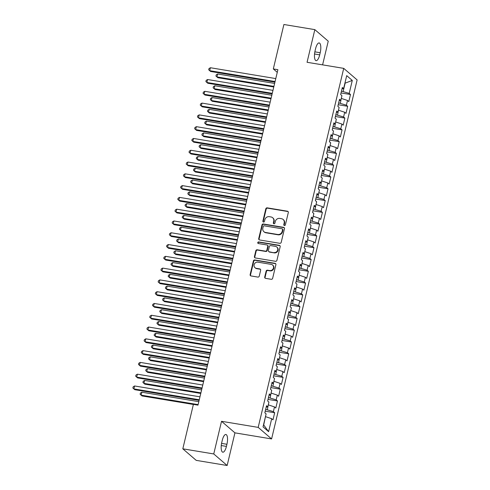 <?xml version="1.0" encoding="UTF-8"?>
<svg xmlns="http://www.w3.org/2000/svg" width="490" height="490" viewBox="0 0 490 490"><rect width="100%" height="100%" fill="white"/><g stroke="black" fill="none" stroke-linecap="round" stroke-linejoin="round"><path stroke-width="0.73" d="M284.402 225.523A0.845 0.784 -49.2 0 0 285.382 224.849L288.31 212.556A1.213 1.115 -49.2 0 0 287.459 211.208L267.215 207.852A1.213 1.115 -49.2 0 0 265.813 208.82L262.885 221.113A0.845 0.784 -49.2 0 0 263.479 222.056A0.845 0.784 -49.2 0 0 264.459 221.376L264.839 219.783A3.877 3.571 -49.2 0 1 269.322 216.678L271.007 216.96A3.877 3.571 -49.2 0 1 272.654 217.725A3.877 3.571 -49.2 0 1 273.726 221.26L273.346 222.852A0.845 0.784 -49.2 0 0 273.941 223.789A0.845 0.784 -49.2 0 0 274.921 223.109L275.3 221.517A3.877 3.571 -49.2 0 1 279.778 218.418L281.468 218.693A3.877 3.571 -49.2 0 1 283.116 219.459A3.877 3.571 -49.2 0 1 284.182 222.993L283.808 224.585A0.845 0.784 -49.2 0 0 284.402 225.523M264.71 277.009A1.213 1.115 -49.2 0 0 265.562 278.351L271.24 279.294A1.213 1.115 -49.2 0 0 272.642 278.326L275.894 264.674A1.213 1.115 -49.2 0 0 275.043 263.332L254.8 259.97A1.213 1.115 -49.2 0 0 253.397 260.943L250.145 274.59A1.213 1.115 -49.2 0 0 250.996 275.937L257.856 277.077A1.213 1.115 -49.2 0 0 259.259 276.103L260.649 270.26A1.213 1.115 -49.2 0 0 259.798 268.918L256.399 268.355A3.24 2.989 -49.2 0 1 254.408 263.994A3.24 2.989 -49.2 0 1 257.869 262.162L271.197 264.373A3.24 2.989 -49.2 0 1 273.187 268.734A3.24 2.989 -49.2 0 1 269.727 270.566L267.503 270.198A1.213 1.115 -49.2 0 0 266.101 271.166L264.71 277.009L265.072 277.322A1.213 1.115 -49.2 0 0 265.243 278.247M213.75 453.948L227.152 465.5L234.931 432.854L221.529 421.302L213.75 453.948L182.813 448.816L193.397 404.379L197.985 405.138L277.897 69.696L273.316 68.937L277.267 72.342M221.529 421.302L258.193 427.384L343.723 68.367L357.124 79.919L271.595 438.936L258.193 427.384M322.598 64.864L328.239 41.184L314.837 29.633L307.059 62.285L343.723 68.367M314.837 29.633L283.9 24.5L273.316 68.937M279.808 243.316A1.213 1.115 -49.2 0 0 281.211 242.342L284.463 228.695A1.213 1.115 -49.2 0 0 283.612 227.348L263.369 223.991A1.213 1.115 -49.2 0 0 261.972 224.959L258.72 238.612A1.213 1.115 -49.2 0 0 259.565 239.953L279.808 243.316M280.176 246.684L276.924 260.337A1.213 1.115 -49.2 0 1 275.527 261.305L255.284 257.948A1.213 1.115 -49.2 0 1 254.433 256.601L255.823 250.757A1.213 1.115 -49.2 0 1 257.226 249.79L265.433 251.15A1.213 1.115 -49.2 0 0 266.836 250.182L267.761 246.305A1.213 1.115 -49.2 0 0 266.909 244.963L258.359 243.542A0.845 0.784 -49.2 0 1 257.844 242.403A0.845 0.784 -49.2 0 1 258.745 241.925L279.331 245.337A1.213 1.115 -49.2 0 1 280.176 246.684M341.034 92.941L350.485 94.509L349.199 93.4L352.286 80.433L346.706 75.632L343.619 88.592L342.332 87.483L340.648 94.558L341.934 95.666L340.807 100.383L339.527 99.274L337.837 106.342L339.123 107.451L338.002 112.167L336.716 111.059L335.031 118.133L336.318 119.242L335.197 123.952L333.911 122.843L332.226 129.917L333.512 131.026L332.385 135.742L331.099 134.634L329.415 141.702L330.701 142.811L329.58 147.527L328.294 146.418L326.61 153.493L327.896 154.601L326.769 159.311L325.483 158.203L323.798 165.277L325.084 166.386L323.964 171.102L322.677 169.993L320.993 177.061L322.279 178.17L321.152 182.886L319.866 181.778L318.182 188.852L319.468 189.961L318.347 194.671L317.061 193.562L315.376 200.637L316.663 201.745L315.542 206.462L314.255 205.353L312.565 212.421L313.851 213.53L312.73 218.246L311.444 217.137L309.76 224.212L311.046 225.32L309.925 230.031L308.639 228.922L306.954 235.996L308.241 237.105L307.114 241.821L305.827 240.713L304.143 247.781L305.429 248.889L304.308 253.606L303.022 252.497L301.338 259.571L302.624 260.68L301.497 265.39L300.211 264.282L298.526 271.356L299.813 272.464L298.692 277.181L297.406 276.072L295.721 283.14L297.007 284.249L295.88 288.965L294.594 287.857L292.91 294.931L294.196 296.04L293.075 300.75L291.789 299.641L290.105 306.716L291.391 307.824L290.27 312.54L288.984 311.432L287.299 318.5L288.579 319.609L287.459 324.325L286.172 323.216L284.488 330.291L285.774 331.399L284.653 336.109L283.367 335.001L281.683 342.075L282.969 343.184L281.842 347.9L280.556 346.791L278.871 353.86L280.158 354.968L279.037 359.685L277.75 358.576L276.066 365.65L277.352 366.759L276.225 371.469L274.939 370.36L273.255 377.435L274.541 378.543L273.42 383.26L272.134 382.151L270.449 389.219L271.736 390.328L270.609 395.044L269.329 393.935L267.638 401.01L268.924 402.119L267.803 406.829L266.517 405.72L264.833 412.794L266.119 413.903L263.032 426.87L268.606 431.678L263.7 424.952L265.457 416.665M350.485 94.509L348.8 101.583L347.514 100.475L346.387 105.191L338.663 102.9M338.223 104.725L347.673 106.299L346.387 105.191M347.673 106.299L345.989 113.368L344.703 112.259L343.582 116.975L335.852 114.685M335.417 116.516L344.868 118.084L343.582 116.975M344.868 118.084L343.184 125.152L341.898 124.05L340.771 128.76L333.047 126.469M332.606 128.3L342.057 129.868L340.771 128.76M342.057 129.868L340.372 136.943L339.086 135.834L337.965 140.55L330.236 138.26M329.801 140.085L339.252 141.659L337.965 140.55M339.252 141.659L337.567 148.727L336.281 147.619L335.16 152.335L327.43 150.044M326.995 151.876L336.44 153.444L335.16 152.335M336.44 153.444L334.756 160.512L333.47 159.409L332.349 164.119L324.619 161.829M324.184 163.66L333.635 165.228L332.349 164.119M333.635 165.228L331.951 172.302L330.664 171.194L329.543 175.91L321.814 173.619M321.379 175.445L330.83 177.019L329.543 175.91M330.83 177.019L329.145 184.087L327.859 182.978L326.732 187.695L319.002 185.404M318.567 187.235L328.018 188.803L326.732 187.695M328.018 188.803L326.334 195.871L325.048 194.769L323.927 199.479L316.197 197.188M315.762 199.02L325.213 200.588L323.927 199.479M325.213 200.588L323.529 207.662L322.242 206.553L321.115 211.27L313.392 208.979M312.951 210.804L322.402 212.378L321.115 211.27M322.402 212.378L320.717 219.446L319.431 218.338L318.31 223.054L310.58 220.763M310.146 222.595L319.596 224.163L318.31 223.054M319.596 224.163L317.912 231.231L316.626 230.129L315.499 234.839L307.775 232.548M307.334 234.379L316.785 235.947L315.499 234.839M316.785 235.947L315.101 243.022L313.814 241.913L312.694 246.629L304.964 244.339M304.529 246.164L313.98 247.738L312.694 246.629M313.98 247.738L312.295 254.806L311.009 253.698L309.888 258.414L302.159 256.123M301.724 257.954L311.175 259.522L309.888 258.414M311.175 259.522L309.484 266.591L308.198 265.488L307.077 270.198L299.347 267.908M298.912 269.739L308.363 271.307L307.077 270.198M308.363 271.307L306.679 278.381L305.393 277.273L304.272 281.989L296.542 279.698M296.107 281.523L305.558 283.098L304.272 281.989M305.558 283.098L303.874 290.166L302.587 289.057L301.46 293.773L293.731 291.483M293.296 293.314L302.747 294.882L301.46 293.773M302.747 294.882L301.062 301.95L299.776 300.842L298.655 305.558L290.925 303.267M290.49 305.099L299.941 306.667L298.655 305.558M299.941 306.667L298.257 313.741L296.971 312.632L295.844 317.349L288.12 315.058M287.679 316.883L297.13 318.451L295.844 317.349M297.13 318.451L295.446 325.525L294.159 324.417L293.038 329.133L285.309 326.842M284.874 328.674L294.325 330.242L293.038 329.133M294.325 330.242L292.64 337.31L291.354 336.201L290.227 340.918L282.503 338.627M282.069 340.458L291.513 342.026L290.227 340.918M291.513 342.026L289.829 349.101L288.543 347.992L287.422 352.708L279.692 350.417M279.257 352.243L288.708 353.811L287.422 352.708M288.708 353.811L287.024 360.885L285.737 359.776L284.617 364.493L276.887 362.202M276.452 364.033L285.903 365.601L284.617 364.493M285.903 365.601L284.212 372.67L282.932 371.561L281.805 376.277L274.075 373.986M273.641 375.818L283.091 377.386L281.805 376.277M283.091 377.386L281.407 384.46L280.121 383.352L279 388.068L271.27 385.777M270.835 387.602L280.286 389.17L279 388.068M280.286 389.17L278.602 396.245L277.316 395.136L276.189 399.852L268.465 397.562M268.024 399.393L277.475 400.961L276.189 399.852M277.475 400.961L275.79 408.029L274.504 406.921L273.383 411.637L265.654 409.346M265.219 411.177L274.67 412.745L273.383 411.637M274.67 412.745L272.985 419.82L271.699 418.711L268.606 431.678M267.803 406.829L266.193 407.08M271.699 418.711L265.666 416.702M270.609 395.044L269.004 395.295M267.35 409.628L268.269 404.881M274.504 406.921L268.471 404.912M273.42 383.26L271.809 383.511M270.155 397.843L271.074 393.096M277.316 395.136L271.282 393.127M276.225 371.469L274.621 371.72M272.967 386.059L273.886 381.306M280.121 383.352L274.088 381.343M279.037 359.685L277.426 359.936M275.772 374.268L276.691 369.521M282.932 371.561L276.899 369.552M281.842 347.9L280.231 348.151M278.583 362.484L279.502 357.737M285.737 359.776L279.704 357.767M284.653 336.109L283.042 336.361M281.389 350.699L282.307 345.946M288.543 347.992L282.516 345.983M287.459 324.325L285.848 324.576M284.2 338.909L285.119 334.162M291.354 336.201L285.321 334.192M290.27 312.54L288.659 312.792M287.005 327.124L287.924 322.377M294.159 324.417L288.126 322.408M293.075 300.75L291.464 301.001M289.817 315.34L290.729 310.587M296.971 312.632L290.938 310.623M295.88 288.965L294.276 289.216M292.622 303.549L293.541 298.802M299.776 300.842L293.743 298.833M298.692 277.181L297.081 277.432M295.427 291.764L296.346 287.018M302.587 289.057L296.554 287.048M301.497 265.39L299.892 265.641M298.239 279.98L299.157 275.227M305.393 277.273L299.359 275.264M304.308 253.606L302.697 253.857M301.044 268.189L301.963 263.442M308.198 265.488L302.171 263.473M307.114 241.821L305.503 242.072M303.855 256.405L304.774 251.658M311.009 253.698L304.976 251.689M309.925 230.031L308.314 230.282M306.66 244.62L307.579 239.867M313.814 241.913L307.787 239.904M312.73 218.246L311.119 218.497M309.472 232.83L310.391 228.083M316.626 230.129L310.593 228.113M315.542 206.462L313.931 206.713M312.277 221.045L313.196 216.298M319.431 218.338L313.398 216.329M318.347 194.671L316.736 194.922M315.088 209.261L316.001 204.508M322.242 206.553L316.209 204.544M321.152 182.886L319.547 183.138M317.894 197.47L318.812 192.723M325.048 194.769L319.015 192.754M323.964 171.102L322.353 171.353M320.699 185.686L321.618 180.939M327.859 182.978L321.826 180.969M326.769 159.311L325.158 159.562M323.51 173.901L324.429 169.148M330.664 171.194L324.631 169.185M329.58 147.527L327.969 147.778M326.316 162.11L327.234 157.364M333.47 159.409L327.443 157.394M332.385 135.742L330.774 135.993M329.127 150.326L330.046 145.579M336.281 147.619L330.248 145.61M335.197 123.952L333.586 124.203M331.932 138.541L332.851 133.788M339.086 135.834L333.059 133.825M338.002 112.167L336.391 112.418M334.744 126.751L335.656 122.004M341.898 124.05L335.864 122.035M340.807 100.383L339.202 100.634M337.549 114.966L338.468 110.219M344.703 112.259L338.67 110.25M343.619 88.592L342.008 88.843M340.354 103.182L341.273 98.429M347.514 100.475L341.481 98.466M182.813 448.816L196.214 460.367L227.152 465.5M234.931 432.854L271.595 438.936M349.199 93.4L341.469 91.109M343.165 91.391L345.132 83.141L352.286 80.433M320.203 52.73A7.895 2.671 99.4 0 0 319.18 42.942A7.895 2.671 99.4 0 0 315.566 48.737L315.064 50.856A7.895 2.671 99.4 0 0 316.087 60.644A7.895 2.671 99.4 0 0 319.701 54.849L320.203 52.73L314.849 51.842M221.78 442.403A7.895 2.671 99.4 0 0 222.809 452.197A7.895 2.671 99.4 0 0 226.417 446.402L226.925 444.277A7.895 2.671 99.4 0 0 225.902 434.489A7.895 2.671 99.4 0 0 222.289 440.283L221.78 442.403M284.249 225.486A0.845 0.784 -49.2 0 1 284.169 224.898L284.549 223.305A3.877 3.571 -49.2 0 0 283.477 219.771L283.116 219.459M272.654 217.725L273.016 218.038A3.877 3.571 -49.2 0 1 274.088 221.572L273.708 223.158A0.845 0.784 -49.2 0 0 273.788 223.746M288.138 211.625A1.213 1.115 -49.2 0 0 287.82 211.521L267.577 208.164A1.213 1.115 -49.2 0 0 266.18 209.132L263.246 221.425A0.845 0.784 -49.2 0 0 263.326 222.013M284.292 227.764A1.213 1.115 -49.2 0 0 283.98 227.66L263.73 224.304A1.213 1.115 -49.2 0 0 262.334 225.271L259.081 238.924A1.213 1.115 -49.2 0 0 259.253 239.849M282.583 229.706A0.845 0.784 -49.2 0 0 281.989 228.763L264.22 225.817A0.845 0.784 -49.2 0 0 263.24 226.496L262.842 228.168A3.877 3.571 -49.2 0 0 263.908 231.703A3.877 3.571 -49.2 0 0 265.562 232.468L277.707 234.489A3.877 3.571 -49.2 0 0 282.185 231.384L282.583 229.706L282.951 230.018A0.845 0.784 -49.2 0 0 282.712 229.246L282.35 228.934M263.908 231.703L264.275 232.015A3.877 3.571 -49.2 0 0 265.923 232.781L265.562 232.468M282.951 230.018L282.546 231.696A3.877 3.571 -49.2 0 1 278.069 234.802L265.923 232.781M267.424 245.202L267.785 245.514A1.213 1.115 -49.2 0 1 268.122 246.617L267.197 250.494A1.213 1.115 -49.2 0 1 265.794 251.462L257.587 250.102A1.213 1.115 -49.2 0 0 256.184 251.07L254.794 256.913A1.213 1.115 -49.2 0 0 254.965 257.838M280.004 245.753A1.213 1.115 -49.2 0 0 279.692 245.649L259.112 242.238A0.845 0.784 -49.2 0 0 258.212 243.499M273.953 252.564A3.24 2.989 -49.2 0 0 276.807 247.015A3.24 2.989 -49.2 0 0 275.429 246.378L270.731 245.594A1.213 1.115 -49.2 0 0 269.335 246.568L268.41 250.445A1.213 1.115 -49.2 0 0 269.255 251.787L274.314 252.877A3.24 2.989 -49.2 0 0 277.168 247.328L276.807 247.015M268.74 251.548L269.108 251.86A1.213 1.115 -49.2 0 0 269.623 252.099L269.255 251.787M274.314 252.877L269.623 252.099M272.575 265.017L272.936 265.329A3.24 2.989 -49.2 0 1 270.088 270.878L267.865 270.511A1.213 1.115 -49.2 0 0 266.462 271.478L265.072 277.322M255.021 267.712L255.382 268.024A3.24 2.989 -49.2 0 0 256.76 268.667L256.399 268.355M260.478 269.335A1.213 1.115 -49.2 0 0 260.159 269.231L256.76 268.667M275.723 263.749A1.213 1.115 -49.2 0 0 275.404 263.644L255.161 260.282A1.213 1.115 -49.2 0 0 253.759 261.25L250.506 274.902A1.213 1.115 -49.2 0 0 250.678 275.833M274.627 83.435L217.646 73.978L216.941 76.924L217.848 77.702L273.775 86.987M217.646 73.978L216.219 74.848L215.937 76.03L216.941 76.924L273.922 86.381M275.08 81.53L209.696 70.683L210.4 67.736L275.778 78.584M274.933 82.136L210.602 71.46L208.691 69.782L208.973 68.606L210.4 67.736M271.815 95.219L214.834 85.762L214.136 88.708L215.043 89.492L270.97 98.772M214.834 85.762L213.407 86.632L213.126 87.814L214.136 88.708L271.111 98.165M269.01 107.01L212.029 97.553L211.325 100.499L212.231 101.277L268.159 110.562M212.029 97.553L210.602 98.423L210.32 99.599L211.325 100.499L268.306 109.956M272.269 93.321L206.89 82.467L207.589 79.521L272.973 90.368M272.122 93.927L207.797 83.245L205.88 81.573L206.161 80.391L207.589 79.521M269.463 105.105L204.079 94.252L204.783 91.305L270.161 102.159M269.316 105.711L204.985 95.035L203.074 93.357L203.356 92.175L204.783 91.305M266.199 118.794L209.218 109.337L208.52 112.284L209.426 113.061L265.353 122.347M209.218 109.337L207.791 110.207L207.509 111.389L208.52 112.284L265.5 121.74M263.393 130.579L206.413 121.122L205.708 124.068L206.615 124.852L262.548 134.131M206.413 121.122L204.985 121.992L204.704 123.174L205.708 124.068L262.689 133.525M266.652 116.89L201.274 106.042L201.978 103.096L267.356 113.943M266.511 117.496L202.18 106.82L200.269 105.142L200.545 103.966L201.978 103.096M263.847 128.68L198.468 117.827L199.167 114.881L264.545 125.728M263.7 129.287L199.369 118.605L197.458 116.932L197.739 115.75L199.167 114.881M260.582 142.37L203.607 132.913L202.903 135.859L203.809 136.637L259.737 145.922M203.607 132.913L202.174 133.782L201.898 134.958L202.903 135.859L259.884 145.316M261.035 140.465L195.657 129.611L196.361 126.665L261.74 137.519M260.894 141.071L196.564 130.395L194.653 128.717L194.928 127.535L196.361 126.665M257.777 154.154L200.796 144.697L200.098 147.643L200.998 148.421L256.932 157.707M200.796 144.697L199.369 145.567L199.087 146.749L200.098 147.643L257.072 157.1M258.23 152.249L192.852 141.402L193.55 138.456L258.928 149.303M258.083 152.856L193.758 142.18L191.841 140.501L192.123 139.325L193.55 138.456M254.965 165.939L197.991 156.482L197.286 159.428L198.193 160.212L254.12 169.491M197.991 156.482L196.557 157.351L196.282 158.533L197.286 159.428L254.267 168.885M255.419 164.04L190.04 153.186L190.745 150.24L256.123 161.088M255.278 164.646L190.947 153.964L189.036 152.292L189.318 151.11L190.745 150.24M252.16 177.729L195.179 168.272L194.481 171.218L195.381 171.996L251.315 181.282M195.179 168.272L193.752 169.142L193.47 170.318L194.481 171.218L251.456 180.675M252.613 175.824L187.235 164.971L187.933 162.025L253.318 172.878M252.466 176.431L188.142 165.755L186.225 164.077L186.506 162.894L187.933 162.025M249.355 189.514L192.374 180.057L191.67 183.003L192.576 183.781L248.504 193.066M192.374 180.057L190.947 180.926L190.665 182.109L191.67 183.003L248.65 192.46M249.808 187.609L184.424 176.761L185.128 173.815L250.506 184.663M249.661 188.215L185.33 177.539L183.419 175.861L183.701 174.685L185.128 173.815M246.543 201.298L189.563 191.841L188.864 194.787L189.771 195.571L245.698 204.851M189.563 191.841L188.136 192.711L187.854 193.893L188.864 194.787L245.839 204.244M246.997 199.399L181.619 188.546L182.317 185.6L247.701 196.447M246.856 200.006L182.525 189.324L180.608 187.652L180.89 186.47L182.317 185.6M243.738 213.089L186.757 203.632L186.053 206.578L186.96 207.356L242.887 216.641M186.757 203.632L185.33 204.502L185.049 205.678L186.053 206.578L243.034 216.035M244.192 211.184L178.807 200.33L179.512 197.384L244.89 208.238M244.045 211.79L179.714 201.114L177.803 199.436L178.084 198.254L179.512 197.384M240.927 224.873L183.946 215.416L183.248 218.362L184.154 219.14L240.082 228.426M183.946 215.416L182.519 216.286L182.237 217.468L183.248 218.362L240.229 227.819M241.38 222.968L176.002 212.121L176.706 209.175L242.085 220.022M241.239 223.575L176.908 212.899L174.997 211.221L175.273 210.045L176.706 209.175M238.122 236.658L181.141 227.201L180.436 230.147L181.343 230.931L237.276 240.21M181.141 227.201L179.714 228.071L179.432 229.253L180.436 230.147L237.417 239.604M238.575 234.759L173.197 223.906L173.895 220.959L239.273 231.807M238.428 235.365L174.097 224.683L172.186 223.011L172.468 221.829L173.895 220.959M235.31 248.448L178.336 238.991L177.631 241.938L178.538 242.715L234.465 252.001M178.336 238.991L176.902 239.861L176.627 241.037L177.631 241.938L234.612 251.395M235.764 246.543L170.385 235.69L171.09 232.744L236.468 243.597M235.623 247.15L171.292 236.474L169.381 234.796L169.663 233.614L171.09 232.744M232.505 260.233L175.524 250.776L174.826 253.722L175.726 254.5L231.66 263.785M175.524 250.776L174.097 251.646L173.815 252.828L174.826 253.722L231.801 263.179M232.958 258.328L167.58 247.481L168.278 244.535L233.663 255.382M232.811 258.934L168.487 248.259L166.569 246.58L166.851 245.404L168.278 244.535M229.694 272.017L172.719 262.56L172.014 265.507L172.921 266.291L228.848 275.57M172.719 262.56L171.292 263.43L171.01 264.612L172.014 265.507L228.995 274.964M230.147 270.119L164.769 259.265L165.473 256.319L230.851 267.166M230.006 270.725L165.675 260.043L163.764 258.371L164.046 257.189L165.473 256.319M226.888 283.808L169.907 274.351L169.209 277.297L170.116 278.075L226.043 287.361M169.907 274.351L168.48 275.221L168.199 276.397L169.209 277.297L226.184 286.754M227.342 281.903L161.963 271.05L162.662 268.104L228.046 278.957M227.195 282.51L162.87 271.834L160.953 270.155L161.235 268.973L162.662 268.104M224.083 295.593L167.102 286.136L166.398 289.082L167.304 289.86L223.232 299.145M167.102 286.136L165.675 287.005L165.393 288.187L166.398 289.082L223.379 298.539M224.536 293.688L159.152 282.84L159.856 279.894L225.235 290.742M224.389 294.294L160.059 283.618L158.148 281.94L158.429 280.764L159.856 279.894M221.272 307.377L164.291 297.92L163.593 300.866L164.499 301.65L220.427 310.93M164.291 297.92L162.864 298.79L162.582 299.972L163.593 300.866L220.574 310.323M221.725 305.478L156.347 294.625L157.051 291.679L222.429 302.526M221.584 306.085L157.253 295.403L155.336 293.731L155.618 292.548L157.051 291.679M218.467 319.168L161.486 309.711L160.781 312.657L161.688 313.435L217.621 322.72M161.486 309.711L160.059 310.58L159.777 311.756L160.781 312.657L217.762 322.114M218.92 317.263L153.535 306.409L154.24 303.463L219.618 314.317M218.773 317.869L154.442 307.193L152.531 305.515L152.813 304.333L154.24 303.463M215.655 330.952L158.68 321.495L157.976 324.441L158.882 325.219L214.81 334.505M158.68 321.495L157.247 322.365L156.965 323.547L157.976 324.441L214.957 333.898M216.108 329.047L150.73 318.2L151.435 315.254L216.813 326.101M215.968 329.654L151.637 318.978L149.726 317.3L150.001 316.124L151.435 315.254M212.85 342.737L155.869 333.28L155.165 336.226L156.071 337.01L212.005 346.289M155.869 333.28L154.442 334.149L154.16 335.332L155.165 336.226L212.146 345.683M213.303 340.838L147.925 329.984L148.623 327.038L214.001 337.886M213.156 341.438L148.825 330.762L146.914 329.09L147.196 327.908L148.623 327.038M210.039 354.527L153.064 345.07L152.359 348.016L153.266 348.794L209.193 358.08M153.064 345.07L151.631 345.94L151.355 347.116L152.359 348.016L209.34 357.473M210.492 352.622L145.114 341.769L145.818 338.823L211.196 349.676M210.351 353.229L146.02 342.553L144.109 340.875L144.391 339.693L145.818 338.823M207.233 366.312L150.252 356.855L149.554 359.801L150.454 360.579L206.388 369.864M150.252 356.855L148.825 357.724L148.544 358.907L149.554 359.801L206.529 369.258M207.686 364.407L142.308 353.56L143.007 350.613L208.391 361.461M207.54 365.013L143.215 354.337L141.298 352.659L141.579 351.483L143.007 350.613M204.422 378.096L147.447 368.639L146.743 371.585L147.649 372.369L203.577 381.649M147.447 368.639L146.02 369.509L145.738 370.691L146.743 371.585L203.724 381.042M204.875 376.198L139.497 365.344L140.201 362.398L205.579 373.245M204.734 376.798L140.403 366.122L138.492 364.45L138.774 363.268L140.201 362.398M201.617 389.887L144.636 380.43L143.938 383.376L144.844 384.154L200.771 393.439M144.636 380.43L143.209 381.3L142.927 382.476L143.938 383.376L200.912 392.833M202.07 387.982L136.692 377.129L137.39 374.182L202.774 385.036M201.923 388.588L137.598 377.913L135.681 376.234L135.963 375.052L137.39 374.182M198.811 401.671L141.831 392.214L141.126 395.161L142.033 395.938L193.379 404.464M141.831 392.214L140.403 393.084L140.122 394.266L141.126 395.161L198.107 404.618M199.265 399.767L133.88 388.919L134.585 385.973L199.963 396.82M199.118 400.373L134.787 389.697L132.876 388.019L133.158 386.843L134.585 385.973M284.549 223.305L284.182 222.993M273.708 223.158L273.346 222.852M274.088 221.572L273.726 221.26M263.246 221.425L262.885 221.113M266.18 209.132L265.813 208.82M267.577 208.164L267.215 207.852M287.82 211.521L287.459 211.208M284.169 224.898L283.808 224.585M259.081 238.924L258.72 238.612M262.334 225.271L261.972 224.959M263.73 224.304L263.369 223.991M283.98 227.66L283.612 227.348M278.069 234.802L277.707 234.489M282.546 231.696L282.185 231.384M254.794 256.913L254.433 256.601M256.184 251.07L255.823 250.757M257.587 250.102L257.226 249.79M265.794 251.462L265.433 251.15M267.197 250.494L266.836 250.182M268.122 246.617L267.761 246.305M259.112 242.238L258.745 241.925M279.692 245.649L279.331 245.337M266.462 271.478L266.101 271.166M267.865 270.511L267.503 270.198M270.088 270.878L269.727 270.566M260.159 269.231L259.798 268.918M250.506 274.902L250.145 274.59M253.759 261.25L253.397 260.943M255.161 260.282L254.8 259.97M275.404 263.644L275.043 263.332M314.543 53.998L319.701 54.849M221.26 445.545L226.417 446.402M221.572 443.389L226.925 444.277"/></g></svg>
